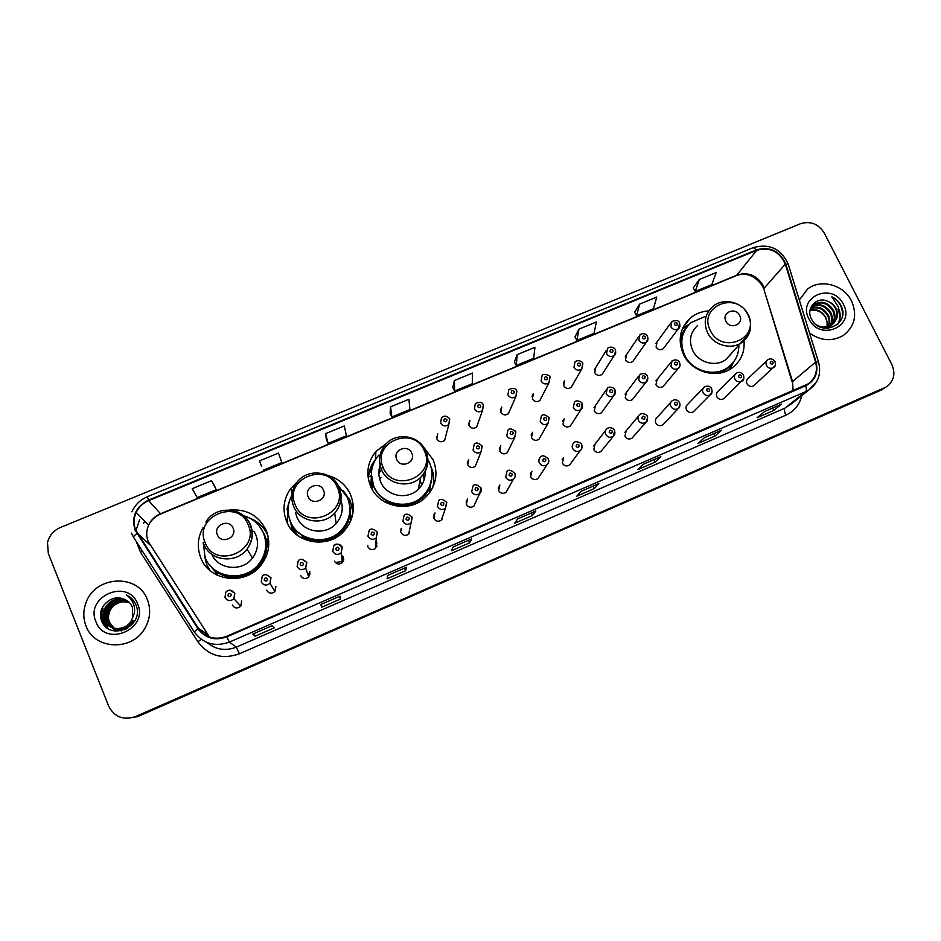 <?xml version="1.0" encoding="UTF-8"?>
<svg xmlns="http://www.w3.org/2000/svg" width="941" height="941" viewBox="0 0 941 941"><rect width="100%" height="100%" fill="white"/><g stroke="black" fill="none" stroke-linecap="round" stroke-linejoin="round"><path stroke-width="1.41" d="M708.702 310.953C701.739 311.33 695.658 313.647 690.447 317.917C679.825 327.974 677.473 340.089 683.378 354.263C691.576 372.365 717.254 379.47 732.274 367.825C741.014 361.015 744.919 351.981 743.99 340.748M386.845 443.164L375.871 451.515C367.449 462.055 365.696 473.629 370.613 486.238C378.952 507.117 409.523 513.315 425.473 497.424C436.048 486.462 438.6 473.935 433.131 459.855L424.462 448.222M433.378 486.203L433.589 482.745M297.756 481.451L290.71 488.52C283.488 498.906 282.135 509.951 286.664 521.655C295.121 543.698 327.915 549.226 343.818 531.406C353.487 520.361 355.733 508.116 350.581 494.695C345.994 484.838 338.384 478.428 327.75 475.452M353.263 510.398L352.028 505.67M203.174 527.43C197.598 537.323 196.81 547.474 200.809 557.884C209.478 581.456 245.354 585.878 260.833 565.388C269.138 554.449 270.914 542.757 266.174 530.301C258.775 515.515 246.589 508.763 229.616 510.034M204.373 555.39L206.655 564.412L209.984 570.493M266.644 590.254C268.867 593.63 271.62 594.065 274.925 591.56L275.889 586.278M300.673 575.621C302.826 578.915 305.531 579.397 308.789 577.045L309.836 571.681M334.396 561.13C336.49 564.353 339.148 564.859 342.359 562.647L343.477 557.225L341.36 554.908M367.825 546.756C369.872 549.92 372.483 550.461 375.659 548.368L376.823 542.886L376.012 541.616M400.96 532.512C402.96 535.629 405.536 536.182 408.665 534.194L409.829 528.571M434.024 516.127L435.001 512.916L433.801 518.397C435.765 521.455 438.306 522.032 441.4 520.126L445.446 508.293C442.199 510.293 439.529 509.681 437.459 506.458L438.706 500.706C440.329 498.483 442.952 499.024 446.587 502.341L445.446 508.293L446.763 502.47M441.87 518.738L441.964 519.55M466.16 502.294L467.583 498.906L466.36 504.4C468.289 507.411 470.794 508.011 473.841 506.187L479.604 493.66C476.393 495.578 473.77 494.942 471.723 491.778L473.005 486.003C474.499 483.85 477.099 484.415 480.78 487.685C481.721 489.932 481.333 491.92 479.604 493.66L480.945 487.826M498.212 488.191L499.871 485.027L498.624 490.532C500.53 493.496 503 494.107 506.011 492.355L513.457 479.157C510.281 480.992 507.693 480.357 505.67 477.228L506.987 471.441C508.434 469.359 510.987 469.924 514.668 473.158C515.633 475.37 515.221 477.369 513.457 479.157C515.245 477.534 515.692 475.593 514.809 473.311M530.277 473.864L531.877 471.265L530.606 476.781C532.5 479.71 534.935 480.333 537.911 478.64L539.522 476.193M562.095 459.784L563.6 457.632L562.318 463.148C564.188 466.042 566.6 466.665 569.54 465.03L571.034 463.019M605.569 430.484L593.653 445.928L595.041 444.117L593.759 449.633C595.606 452.492 597.994 453.127 600.899 451.551L602.275 449.857M638.433 416.169L624.942 432.248L626.224 430.731L624.93 436.236C626.765 439.059 629.117 439.706 631.999 438.177L633.246 436.753M670.98 402.042L657.124 417.451C655.383 418.933 654.96 420.756 655.83 422.956C657.653 425.744 659.982 426.391 662.829 424.909L663.97 423.697M703.245 388.092L687.765 404.301C686.013 405.759 685.589 407.582 686.471 409.782C688.283 412.534 690.588 413.193 693.399 411.746L694.434 410.711M735.192 374.295L718.136 391.256C716.383 392.703 715.96 394.526 716.854 396.726C718.653 399.455 720.935 400.113 723.723 398.702L724.664 397.808M766.856 360.662L748.26 378.317C746.495 379.752 746.072 381.564 746.978 383.775C748.765 386.469 751.036 387.139 753.788 385.763L754.647 384.975M232.309 605.016C234.603 608.474 237.426 608.862 240.767 606.169L241.637 601.005M467.289 463.313L468.724 459.408L467.665 464.678C469.688 467.736 472.217 468.289 475.276 466.313L481.086 451.762C477.863 453.833 475.193 453.256 473.064 450.045L474.17 444.493C475.875 442.152 478.51 442.646 482.063 445.987L481.086 451.762L482.227 446.175M499.306 449.057L500.812 445.775L499.73 451.068C501.718 454.08 504.223 454.644 507.234 452.75L514.692 437.553C511.516 439.541 508.881 438.953 506.787 435.789L507.917 430.213C509.234 428.026 511.833 428.531 515.715 431.743L514.692 437.553L515.868 431.943L514.703 430.343M531.124 435.024L532.618 432.26L531.512 437.577C533.465 440.541 535.947 441.117 538.922 439.306L548.003 423.474C544.874 425.379 542.275 424.767 540.205 421.65L541.357 416.075C542.628 413.946 545.204 414.452 549.062 417.628L548.003 423.474L549.203 417.851M562.706 421.215L564.141 418.874L563.024 424.203C564.953 427.132 567.399 427.72 570.34 425.955L571.787 423.744M605.886 390.268L594.03 407.594L595.394 405.606L594.253 410.935C596.171 413.828 598.582 414.428 601.499 412.734L602.852 410.852M638.516 376.212L625.106 394.161L626.377 392.456L625.236 397.784C627.129 400.643 629.517 401.242 632.399 399.607L633.658 397.996M670.839 362.344L655.912 380.882L657.089 379.423L655.948 384.751C657.818 387.563 660.182 388.186 663.029 386.586L664.193 385.21M436.695 438.153L437.694 433.895L436.836 438.941C438.965 442.082 441.576 442.564 444.658 440.364L448.833 424.473C445.587 426.779 442.846 426.273 440.6 422.968L441.505 417.686L444.27 416.157C446.41 416.028 448.187 416.945 449.586 418.921L448.833 424.473L449.786 419.133M468.606 424.262L469.865 420.392L468.959 425.461C471.053 428.555 473.629 429.061 476.675 426.955L482.51 410.441C479.31 412.64 476.605 412.111 474.393 408.865L475.346 403.536C479.687 401.689 482.345 402.125 483.309 404.83L482.51 410.441L483.498 405.065M500.4 410.323L501.753 407.006L500.812 412.111C502.87 415.157 505.411 415.675 508.422 413.652L515.891 396.514C512.727 398.631 510.057 398.078 507.893 394.879L508.869 389.527C513.163 387.786 515.797 388.233 516.738 390.868L515.891 396.514L516.903 391.115M531.983 396.584L533.359 393.738L532.394 398.866C534.417 401.866 536.923 402.395 539.911 400.466L548.979 382.716C545.851 384.74 543.216 384.175 541.087 381.023L542.087 375.659C542.981 372.683 551.026 375.812 549.862 377.023L548.979 382.716L550.014 377.294M563.341 383.034L564.682 380.587L563.706 385.728C565.706 388.692 568.176 389.245 571.128 387.374L572.481 385.034M606.251 350.499L594.453 369.672L595.747 367.566L594.747 372.718C596.723 375.635 599.17 376.2 602.075 374.4L603.381 372.377M638.633 336.713L625.306 356.474L626.541 354.651L625.53 359.803C627.482 362.697 629.894 363.261 632.775 361.52L634.011 359.78M670.745 323.104L655.912 343.441L657.065 341.854L656.053 347.006C657.982 349.852 660.37 350.44 663.217 348.758L664.37 347.229M267.021 538.875L268.785 544.651M217.077 574.069L210.866 566.388M213.325 569.105L215.807 572.881M350.217 509.599L350.428 521.62M294.592 532.959L292.075 528.277L289.91 520.208M350.946 516.091L350.17 512.233M430.707 484.991L429.508 491.12M370.919 486.909L371.319 475.711M371.236 479.957L370.589 483.85M291.134 523.667L291.969 528.042M400.619 531.347L401.325 530.359M375.859 544.439L376.671 545.698M341.712 557.554L343.794 559.836M267.197 533.041L264.198 529.065M287.452 510.645L287.605 523.667M368.86 474.029L368.131 477.428M125.471 718.301L137.468 716.724L884.187 388.327M135.645 716.524L886.046 387.057C893.891 381.47 895.82 373.977 891.868 364.567L824.245 233.015C818.399 223.852 810.483 220.747 800.497 223.711L60.365 527.501C53.519 530.548 49.226 535.594 47.485 542.639L48.356 553.59L108.65 706.079C114.379 717.066 123.377 720.547 135.645 716.524L886.046 387.057M85.96 625.824C94.276 649.913 132.199 651.466 144.843 628.376C150.207 618.99 151.066 609.439 147.408 599.735C138.139 573.234 94.841 575.433 85.878 603.063C83.102 610.78 83.126 618.366 85.96 625.824C94.276 649.913 132.199 651.466 144.843 628.376C150.207 618.99 151.066 609.439 147.408 599.735C138.139 573.234 94.841 575.433 85.878 603.063C83.102 610.78 83.126 618.366 85.96 625.824M809.554 333.067C821.046 341.065 832.397 341.795 843.595 335.255C854.84 326.315 857.474 314.859 851.476 300.897C843.724 284.723 820.728 278.501 807.59 289.04L799.321 300.026L807.59 289.04C820.728 278.501 843.724 284.723 851.476 300.897C857.474 314.859 854.84 326.315 843.595 335.255C832.397 341.795 821.046 341.065 809.554 333.067M135.598 529.842C133.375 524.066 133.54 518.291 136.127 512.504C138.774 507.034 142.95 503.082 148.643 500.636L756.799 250.271C770.02 246.765 779.524 251.4 785.3 264.174L815.588 362.132C817.905 371.342 815.365 378.623 807.978 383.963L226.546 636.351C214.901 640.433 205.479 637.704 198.28 628.176L135.598 529.842M135.069 530.065L197.786 628.506C205.173 638.269 214.83 641.056 226.757 636.881L805.625 385.81C815.106 380.764 818.588 372.836 816.07 362.026L785.782 264.068C779.866 250.976 770.126 246.224 756.576 249.824L148.431 500.13C135.692 506.834 131.234 516.809 135.069 530.065M136.551 716.63L882.364 389.574M699.304 279.512L695.234 291.451L711.831 284.582L716.183 272.549L699.304 279.512L693.235 288.005M639.621 304.131L636.551 315.741L653.419 308.754L656.771 297.062L639.621 304.131L634.599 312.236M578.927 329.162L576.892 340.43L594.042 333.326L596.371 321.975L578.927 329.162L574.986 336.878M517.197 354.628L516.244 365.531L533.676 358.309L534.947 347.311L517.197 354.628L514.386 361.92M214.572 485.827L211.549 480.686L192.211 488.673L197.21 497.577L216.183 489.72L214.548 485.779M261.539 466.36L259.493 460.914L261.539 466.36M325.598 433.648L328.091 443.399L346.429 435.812L344.277 425.944L325.598 433.648L326.386 439.612M390.562 406.853L391.868 417.004L409.9 409.547L408.923 399.278L390.562 406.853L390.115 413.275M454.421 380.517L454.585 391.044L472.3 383.716L472.464 373.071L454.421 380.517L452.774 387.386M660.805 456.644L655.183 462.066L637.916 469.583L643.209 464.289L660.676 456.726M721.712 430.155L714.984 436.036L697.999 443.434L704.409 437.683L721.712 430.155L704.35 437.741M781.595 404.112L773.808 410.429L757.105 417.71L764.586 411.511L781.595 404.112L764.504 411.582M471.688 538.875L469.606 542.839L451.433 550.744L453.15 546.933L471.629 538.934M406.418 567.258L405.618 570.693L387.127 578.739L387.563 575.457L406.394 567.305M339.995 596.147L340.501 599.041L321.681 607.227L320.787 604.498L339.983 596.182M272.372 625.553L274.231 627.882L255.082 636.21L252.823 634.046L272.372 625.553M598.852 483.58L594.371 488.532L576.809 496.178L580.95 491.367L598.852 483.58L580.903 491.414M535.817 510.987L532.524 515.456L514.656 523.231L517.609 518.914L535.817 510.987L517.574 518.962M263.209 470.253L281.865 462.537L278.489 453.08L259.493 460.914M532.524 515.456L531.371 512.951M517.585 518.938L535.735 511.057M594.371 488.532L593.218 486.062M580.926 491.39L598.747 483.662M255.082 636.21L253.988 633.575M252.87 634.046L272.384 625.577L252.87 634.046M340.501 599.041L339.383 596.441M405.618 570.693L404.489 568.129M469.606 542.839L468.477 540.31M773.808 410.429L772.632 408.053M764.539 411.546L781.418 404.23M714.984 436.036L713.819 433.625M704.374 437.718L721.559 430.26M655.183 462.066L654.019 459.62M454.585 391.044L452.739 387.339M391.868 417.004L390.092 413.228M328.091 443.399L326.362 439.565M211.549 480.686L216.183 489.72M516.244 365.531L514.362 361.873M576.892 340.43L574.963 336.819M636.551 315.741L634.563 312.189M695.234 291.451L693.211 287.958M121.742 630.752L115.567 629.223M113.92 628.247L109.027 622.013C107.686 618.449 107.827 614.755 109.45 610.932C113.837 603.181 120.342 600.287 128.988 602.252M121.189 630.87L115.755 629.306M114.132 628.294L109.427 622.201C108.086 618.637 108.227 614.955 109.838 611.132C112.391 605.828 116.755 602.722 122.918 601.781L129.093 602.358M127.376 628.459C122.742 630.576 118.284 630.599 114.026 628.529L113.473 628.188M113.085 628.012L107.45 621.283C106.11 617.696 106.251 613.979 107.874 610.133C112.567 602.017 119.389 599.205 128.352 601.687M124.965 629.694L114.214 628.612M113.285 628.07L107.85 621.46C106.509 617.884 106.639 614.179 108.274 610.333C112.885 602.311 119.636 599.476 128.517 601.828M112.661 627.906C121.236 631.258 128.164 628.929 133.422 620.931L133.069 620.742C127.87 628.682 121.001 631.035 112.461 627.823L106.262 620.719C104.91 617.12 105.051 613.391 106.686 609.521C111.614 601.123 118.672 598.382 127.858 601.299M112.261 627.729L105.851 620.531C104.498 616.931 104.639 613.191 106.286 609.321C111.285 600.829 118.425 598.111 127.694 601.17M132.622 617.567L132.399 607.263C130.634 603.134 127.588 600.358 123.247 598.935C110.744 593.818 96.629 608.086 101.357 620.095C108.344 642.033 144.173 627.235 136.374 606.004L135.986 604.945C134.093 600.44 130.917 597.112 126.459 594.994C130.423 597.782 132.987 601.499 134.151 606.122C135.057 610.097 134.539 613.92 132.622 617.567L131.611 619.99C126.388 631.364 108.027 631.329 104.239 619.778C102.875 616.155 103.028 612.391 104.674 608.498C110.003 599.629 117.449 597.029 127 600.687M131.611 619.99L131.975 620.178C126.764 631.54 108.427 631.493 104.651 619.966C103.287 616.343 103.428 612.591 105.074 608.698C110.332 599.935 117.696 597.3 127.176 600.805M115.402 631.152L108.074 623.589M95.888 621.613C105.239 647.973 149.101 629.141 137.621 603.887C128.329 577.845 84.666 596.159 95.888 621.613M126.459 594.994L128.976 596.394M102.651 622.977C100.875 618.366 100.993 613.556 103.004 608.556L102.804 608.451C100.922 613.05 100.687 617.543 102.099 621.93M106.086 627.165C103.381 623.142 102.475 618.531 103.369 613.344M108.356 628.811C105.086 624.542 103.969 619.554 105.027 613.85M105.733 626.847C102.628 622.013 102.016 616.578 103.91 610.556M108.109 628.659L104.545 619.919M104.498 619.578L105.698 610.815M233.109 528.16C229.404 518.244 212.901 525.149 217.359 534.77C221.064 544.721 237.602 537.758 233.109 528.16M211.737 554.284C218.253 569.87 242.402 572.057 252.494 558.048C257.81 550.708 258.904 542.922 255.764 534.7L253.917 531.218M203.138 542.263L205.162 557.519C212.925 578.609 245.083 582.432 258.799 564C266.056 554.284 267.585 543.933 263.398 532.935C259.54 524.349 253.035 518.644 243.907 515.797M210.455 565.929C222.276 580.362 247.483 579.48 258.998 564.341C266.244 554.637 267.773 544.31 263.598 533.324L262.833 531.677M266.691 531.594L264.303 529.171M207.502 566.294L208.82 569.446M215.983 572.057L217.206 573.587M212.607 568.164L217.3 573.257M268.338 548.979L266.056 538.37M261.022 528.442L264.103 533.959C266.468 539.581 267.091 545.474 265.962 551.602C262.539 572.481 235.156 584.432 217.524 572.504L216.806 575.01M249.612 518.079C258.081 521.443 264.162 527.231 267.867 535.417M323.504 490.202C319.728 480.463 303.614 487.203 308.119 496.66C311.906 506.446 328.056 499.647 323.504 490.202M295.556 512.633L296.991 517.303C302.814 532.43 325.457 536.017 336.125 523.549C342.077 516.574 343.677 508.81 340.901 500.247M291.875 495.307C287.358 503.858 286.876 512.586 290.44 521.514C298.015 541.216 327.386 546.086 341.512 530.042C349.993 520.22 351.958 509.363 347.394 497.471L338.548 486.003M289.71 519.644L290.581 521.937C298.144 541.604 327.456 546.45 341.548 530.442C347.547 523.878 350.299 516.233 349.805 507.528M292.475 527.478L294.251 532.43M290.828 522.502L292.38 527.231L297.921 535.688M353.334 508.893L352.075 505.835M286.934 518.962L286.946 522.302M342.9 490.237L350.346 500.777L352.993 512.61M288.075 510.728L286.97 509.222L288.299 506.14M350.464 502.553L346.9 496.389M349.37 503.917C350.664 509.634 350.323 515.303 348.358 520.914C342.348 538.77 318.199 547.027 302.332 536.476L301.543 537.97M286.97 509.222L289.452 500.918M379.752 479.381L380.987 477.393M420.098 480.463L421.709 485.027M411.782 453.139C407.935 443.564 392.197 450.139 396.749 459.455C400.607 469.077 416.381 462.431 411.782 453.139M381.67 462.066C378.223 468.536 377.906 475.17 380.717 481.98C386.445 496.295 407.512 500.365 418.251 489.273C423.179 484.309 425.461 478.381 425.061 471.465M378.623 455.221C371.025 464.642 369.425 475.005 373.836 486.309C381.293 504.976 408.665 510.445 422.838 496.142C432.166 486.391 434.401 475.276 429.555 462.784L427.943 459.69M371.354 474.111L373.824 486.791C381.27 505.423 408.582 510.881 422.732 496.613C426.955 492.578 429.766 487.767 431.178 482.18M382.834 466.724L378.823 473.629M371.272 483.321L371.095 487.273M371.483 477.322L372.507 489.908M424.144 479.734L423.109 474.582M430.99 466.736C433.966 473.558 434.519 480.569 432.672 487.756M371.377 475.687L368.696 476.816L368.719 474.852L371.942 468.665M431.872 478.663L428.92 489.367C421.615 504.835 399.878 510.822 385.281 501.235L384.775 501.929M368.719 474.852C369.601 469.03 371.918 463.819 375.671 459.243M739.673 315.482C735.603 306.484 721.206 312.506 725.934 321.246C730.016 330.279 744.425 324.21 739.673 315.482M697.61 325.504C690.247 332.349 688.6 340.63 692.658 350.358C698.269 362.72 715.854 367.484 726.029 359.415L730.722 354.428M704.621 316.705L691.012 322.622C681.484 331.597 679.367 342.418 684.648 355.098C691.976 371.272 714.913 377.576 728.299 367.131C735.227 361.779 738.744 354.675 738.85 345.817M686.848 327.021C680.766 335.149 679.59 344.194 683.331 354.169M681.225 345.335L680.766 346.641M704.538 372.165C713.113 374.036 720.806 372.577 727.64 367.802L731.251 364.602M733.757 361.709L729.993 369.319M680.308 343.841L681.155 342.771M680.108 340.689L680.167 340.63C681.119 334.714 683.719 329.691 687.989 325.598M682.331 328.962L688.965 324.327M810.754 308.178C818.176 305.66 824.081 308.083 828.468 315.458C830.103 319.093 830.162 322.775 828.668 326.492M828.468 326.915L827.798 328.127M810.554 308.589C817.858 306.39 823.61 308.871 827.821 316.047C829.386 319.505 829.515 323.034 828.209 326.633M828.021 327.068L827.386 328.315M811.683 306.648C819.505 302.79 825.963 304.931 831.056 313.071C832.961 317.493 832.738 321.728 830.397 325.786M830.15 326.162L829.35 327.233M829.186 327.421L828.221 328.397M811.436 307.013C819.176 303.496 825.504 305.719 830.409 313.671C832.244 317.893 832.103 321.987 829.986 325.986M829.75 326.374L828.974 327.468M828.692 327.809L828.162 328.397M810.107 309.789L814.047 304.308C821.94 300.285 828.48 302.402 833.679 310.659C835.82 315.894 835.243 320.634 831.973 324.892M831.797 325.08L827.08 328.444M810.672 307.825L813.424 304.919C821.293 300.897 827.833 303.014 833.02 311.259C835.102 316.294 834.632 320.916 831.597 325.127M831.315 325.48L827.68 328.433M827.292 301.108C816.259 296.309 805.719 308.319 811.283 318.693C819.929 337.643 849.946 325.28 841.525 306.554L841.089 305.625C839.007 301.685 835.937 298.744 831.856 296.827L838.502 307.095L837.231 317.446L836.031 308.495C834.102 304.884 831.185 302.426 827.292 301.108C831.115 302.602 833.902 305.178 835.667 308.836C838.208 315.517 836.831 321.022 831.526 325.327L821.505 327.586M837.231 317.446L832.185 324.739C826.927 327.974 821.575 327.962 816.106 324.68M810.072 309.918C816.894 308.613 822.175 311.248 825.904 317.811L827.08 321.869L827.115 326.892M827.08 321.869L825.775 317.929C822.622 312.483 817.988 309.883 811.848 310.107L809.989 310.377M808.942 318.94C819.623 341.959 855.792 326.433 843.395 304.319C832.797 281.559 796.745 296.686 808.942 318.94M831.856 296.827C839.125 300.897 842.677 306.954 842.501 315M838.937 310.471C840.454 315.341 840.066 319.928 837.784 324.245M838.854 309.036C840.831 314.188 840.595 319.128 838.16 323.892M880.729 390.397L884.458 387.857M785.3 264.174L764.116 288.275L762.869 285.17C756.599 275.148 747.989 271.784 737.062 275.066L160.464 513.786C155.089 516.103 151.16 519.844 148.654 525.043C146.231 530.512 146.078 535.982 148.196 541.451L209.467 637.01M793.11 390.668L792.557 381.54L764.08 289.934L792.146 381.975M148.643 500.636L160.735 513.962C155.289 516.327 151.266 520.02 148.654 525.043L136.127 512.504M133.504 537.205L131.399 533.1M194.152 631.823L133.61 537.358C133.21 536.746 134.304 535.476 136.88 533.559M805.625 385.81C806.602 388.727 806.625 390.68 805.696 391.656L229.392 642.091L226.757 636.881M816.541 381.917L808.813 390.009L805.696 391.656L785.006 408.1L791.746 403.548M816.07 362.026L818.658 362.473M207.149 642.562C215.783 649.76 225.487 651.29 236.285 647.137L229.392 642.091C214.913 647.173 203.185 643.785 194.211 631.929L197.786 628.506M785.782 264.068L788.24 264.221L788.464 264.915M756.576 249.824L753.235 247.624L147.455 496.66L148.431 500.13M801.756 395.608C799.627 404.701 794.333 411.229 785.853 415.181L239.473 653.772C222.37 659.806 208.514 655.806 197.904 641.762L140.527 552.202L136.198 541.404M136.022 530.23L139.715 519.55M144.726 521.102L143.585 523.361L144.749 521.126M239.473 653.772L236.285 647.137L785.006 408.1C784.018 409.37 784.3 411.723 785.853 415.181M197.904 641.762L201.28 639.351M140.527 552.202L142.326 550.979M815.588 362.132L792.557 381.54L792.945 390.727M756.799 250.271L736.332 275.642L160.735 513.962M137.374 533.253L150.019 544.91M198.28 628.176L207.538 634.469M248.165 524.713C238.073 497.801 193.14 516.444 205.197 542.757C215.36 570.011 260.504 550.814 248.165 524.713M203.868 544.274C210.125 561.259 236.179 564.153 247.013 549.132C252.6 541.451 253.752 533.312 250.459 524.69C246.765 516.691 240.484 511.88 231.604 510.281M267.479 552.755L265.962 551.602C267.15 545.521 266.574 539.64 264.233 533.982L259.363 526.125M337.266 487.262C326.986 460.796 283.1 479.016 295.309 504.894C305.66 531.689 349.746 512.951 337.266 487.262M339.148 487.262C336.031 480.604 330.903 476.158 323.775 473.911M336.125 523.549L334.725 513.08C341.195 505.188 342.548 496.53 338.784 487.109C332.126 470.676 307.072 467.877 296.874 482.545C291.463 490.014 290.404 498.001 293.698 506.517C299.791 522.349 323.528 526.125 334.725 513.08C341.301 505.293 342.795 496.73 339.207 487.391M349.805 522.937L348.358 520.914C350.711 514.339 350.828 507.752 348.723 501.165M424.309 450.692C413.852 424.65 370.977 442.446 383.316 467.912C393.856 494.272 436.918 475.958 424.309 450.692M425.779 450.668C423.485 445.869 419.98 442.164 415.252 439.588M418.251 489.273L420.756 477.299C427.932 469.406 429.519 460.502 425.508 450.586C419.027 435.154 395.938 431.672 385.434 444.658C379.211 452.186 377.87 460.514 381.434 469.641C387.445 484.603 409.511 488.885 420.756 477.299C428.026 469.559 429.731 460.772 425.897 450.951M429.919 492.355L428.92 489.367L432.06 476.781M747.836 314.741C736.768 290.275 697.54 306.554 710.337 330.491C721.488 355.239 760.857 338.501 747.836 314.741M726.029 359.415L748.777 334.067C749.965 332.902 752.424 321.928 748.213 314.741C742.049 301.696 723.088 297.285 712.631 306.684C704.962 313.8 703.268 322.434 707.526 332.573C713.419 345.465 731.792 350.452 742.39 342.054C746.354 339.054 748.918 335.137 750.083 330.303M718.206 373.342C723.335 371.824 727.605 369.095 731.016 365.167L732.51 363.261M436.436 436.73L437.142 436.259M443.858 420.898C445.752 422.403 446.775 421.98 446.928 419.615C445.022 418.122 443.999 418.545 443.858 420.898M477.71 406.771C479.604 408.265 480.616 407.841 480.745 405.5C478.863 404.007 477.84 404.43 477.71 406.771M511.257 392.773C513.139 394.267 514.151 393.844 514.268 391.515C512.386 390.033 511.375 390.444 511.257 392.773M544.498 378.905C546.38 380.376 547.38 379.964 547.486 377.659C545.604 376.177 544.604 376.588 544.498 378.905M582.891 363.744L581.773 369.037C578.68 370.989 576.08 370.401 573.975 367.296L574.998 361.909C578.009 359.039 583.138 362.085 582.702 363.308L581.773 369.037L571.128 387.374M577.445 365.155C579.315 366.625 580.303 366.214 580.397 363.92C578.527 362.45 577.539 362.861 577.445 365.155M615.649 350.852L614.273 355.463C611.215 357.345 608.651 356.757 606.569 353.687L607.604 348.299C611.109 345.512 615.414 348.488 615.238 349.711C616.061 352.44 615.743 354.357 614.273 355.463L602.075 374.4M610.086 351.534C611.968 352.993 612.944 352.581 613.026 350.311C611.144 348.84 610.168 349.252 610.086 351.534M648.02 338.042L646.502 342.018C643.479 343.83 640.939 343.23 638.88 340.207L639.927 334.808C643.726 332.114 647.502 335.02 647.49 336.243C648.29 339.101 647.961 341.018 646.502 342.018L632.775 361.52M642.444 338.031C644.314 339.478 645.279 339.078 645.35 336.819C643.479 335.361 642.515 335.761 642.444 338.031M679.52 323.245L678.437 328.68C675.45 330.444 672.933 329.832 670.898 326.845L671.956 321.434C676.344 319.975 678.849 320.458 679.461 322.892C680.261 325.798 679.92 327.727 678.437 328.68L663.217 348.758M674.521 324.645C676.379 326.092 677.344 325.692 677.391 323.445C675.532 321.998 674.568 322.398 674.521 324.645M479.463 446.728C477.558 445.222 476.534 445.658 476.405 448.022C478.31 449.539 479.322 449.104 479.463 446.728M467.371 461.702L467.995 461.372M513.21 432.46C511.304 430.966 510.293 431.39 510.175 433.742C512.08 435.248 513.092 434.824 513.21 432.46M546.65 418.322C544.757 416.828 543.757 417.251 543.639 419.592C545.533 421.086 546.545 420.662 546.65 418.322M573.316 407.653L574.481 402.066C575.798 399.654 582.185 401.584 582.114 403.642C582.938 406.394 582.573 408.347 581.02 409.5C577.927 411.346 575.363 410.723 573.316 407.653M582.126 403.665L581.02 409.5L570.34 425.955M579.785 404.312C577.892 402.83 576.904 403.242 576.809 405.571C578.703 407.053 579.691 406.641 579.785 404.312M606.133 393.773L607.31 388.186C610.321 385.528 615.39 388.704 614.873 389.774C615.673 392.668 615.296 394.632 613.744 395.667C610.685 397.431 608.145 396.808 606.133 393.773M612.626 390.433C610.744 388.951 609.756 389.362 609.674 391.679C611.556 393.15 612.544 392.738 612.626 390.433M615.202 390.621L613.744 395.667L601.499 412.734M638.657 380.023L639.845 374.436C643.644 372.942 646.138 373.471 647.337 376.035C648.126 378.988 647.749 380.952 646.185 381.94C643.162 383.657 640.656 383.011 638.657 380.023M645.173 376.671C643.291 375.2 642.315 375.612 642.244 377.906C644.126 379.376 645.103 378.964 645.173 376.671M647.831 377.682L646.185 381.94L632.399 399.607M670.886 366.39L672.074 360.803C675.579 359.25 678.061 359.791 679.508 362.414C680.272 365.484 679.884 367.46 678.332 368.331C675.344 369.989 672.862 369.343 670.886 366.39M677.426 363.026C675.544 361.567 674.579 361.979 674.521 364.261C676.403 365.72 677.367 365.308 677.426 363.026M679.567 362.72C680.472 364.932 680.061 366.802 678.332 368.331L663.029 386.586M224.97 597.453L225.828 592.16C228.734 589.231 231.662 589.584 234.638 593.23L233.909 598.723C230.38 601.558 227.416 601.146 224.981 597.5M229.91 590.16L234.838 593.277L233.909 598.723L240.767 606.169M231.215 594.312C229.251 592.724 228.157 593.183 227.922 595.712C229.875 597.3 230.968 596.829 231.215 594.312M261.233 581.961L262.186 576.504C263.998 573.739 266.856 574.139 270.796 577.727L269.973 583.349C266.479 585.984 263.574 585.525 261.233 581.961M266.268 574.68L270.996 577.786L269.973 583.349L274.925 591.56M267.491 578.762C265.55 577.186 264.456 577.645 264.233 580.162C266.185 581.738 267.268 581.267 267.491 578.762M310.212 573.916L307.695 573.869M297.144 566.576L298.191 561.012C299.908 558.401 302.72 558.848 306.613 562.365L305.696 568.082C302.261 570.552 299.414 570.058 297.144 566.576M302.32 559.354L306.813 562.436L305.696 568.082L308.789 577.045M303.437 563.365C301.496 561.801 300.414 562.259 300.203 564.753C302.143 566.317 303.225 565.859 303.437 563.365M343.618 560.683L342.054 560.271M335.337 562.53L343.347 561.318M343.83 559.801L341.689 557.378M342.289 547.239L341.113 552.943C337.725 555.272 334.925 554.743 332.714 551.344L333.832 545.698C337.207 543.31 340.019 543.804 342.277 547.203M339.042 548.109C337.101 546.556 336.031 547.015 335.843 549.485C337.772 551.05 338.842 550.591 339.042 548.109M376.965 546.38L375.871 544.263M367.955 536.241L369.131 530.548C370.813 528.16 373.518 528.666 377.247 532.077L376.212 537.934C372.859 540.134 370.107 539.569 367.955 536.241M374.306 533.006C372.377 531.453 371.319 531.9 371.13 534.359C373.071 535.911 374.13 535.464 374.306 533.006M367.849 545.451L367.602 546.109M377.447 532.171L376.212 537.934L375.659 548.368M402.866 521.279L404.089 515.55C405.736 513.245 408.394 513.786 412.076 517.138L410.982 523.055C407.688 525.149 404.983 524.56 402.866 521.279M409.241 518.032C407.312 516.491 406.265 516.938 406.1 519.385C408.029 520.926 409.076 520.479 409.241 518.032M401.36 530.159L400.595 531.253M412.264 517.256L408.665 534.194M400.795 529.101L401.642 528.466M442.047 519.456L441.941 518.526M443.858 503.212C441.941 501.671 440.906 502.118 440.753 504.541C442.67 506.07 443.705 505.635 443.858 503.212M434.083 515.915L433.389 516.668M433.707 514.774L434.589 514.256M478.157 488.52C476.24 486.991 475.205 487.426 475.076 489.838C476.993 491.355 478.016 490.92 478.157 488.52M466.289 500.683L466.971 500.353M512.127 473.958C510.222 472.441 509.199 472.876 509.081 475.264C510.998 476.781 512.01 476.346 512.127 473.958M539.322 462.819C538.44 460.561 538.875 458.632 540.64 457.02C542.063 454.997 544.604 455.573 548.238 458.761C549.203 461.066 548.791 463.066 547.003 464.772C543.874 466.548 541.31 465.889 539.322 462.819M545.804 459.537C543.898 458.032 542.886 458.455 542.781 460.831C544.686 462.337 545.698 461.902 545.804 459.537M548.38 458.937C549.262 461.219 548.803 463.172 547.003 464.772L537.911 478.64M572.657 448.528C571.763 446.257 572.21 444.328 573.986 442.74C575.269 439.8 582.973 443.987 581.514 444.493C582.338 447.387 581.914 449.398 580.244 450.516C577.151 452.233 574.622 451.574 572.657 448.528M579.162 445.246C577.256 443.74 576.257 444.176 576.163 446.528C578.068 448.022 579.068 447.598 579.162 445.246M581.632 444.693C582.526 446.987 582.067 448.928 580.244 450.516L569.54 465.03M605.686 434.377C604.781 432.095 605.228 430.166 607.027 428.59C610.521 425.991 615.32 429.861 614.485 430.355C615.285 433.366 614.861 435.377 613.203 436.389C610.144 438.047 607.639 437.377 605.686 434.377M612.226 431.084C610.321 429.59 609.333 430.013 609.25 432.354C611.144 433.848 612.144 433.425 612.226 431.084M614.685 430.802L613.203 436.389L600.899 451.551M638.421 420.356C637.504 418.063 637.951 416.134 639.762 414.569C642.491 412.134 647.667 415.228 647.173 416.345C647.937 419.486 647.502 421.497 645.855 422.391C642.832 423.991 640.362 423.309 638.421 420.356M644.985 417.051C643.091 415.557 642.103 415.981 642.033 418.31C643.926 419.792 644.914 419.368 644.985 417.051M647.631 417.78L645.855 422.391L631.999 438.177M670.862 406.453C669.933 404.148 670.38 402.23 672.203 400.69C675.026 399.055 677.473 399.654 679.555 402.466C680.319 405.642 679.873 407.653 678.226 408.512C675.238 410.064 672.78 409.382 670.862 406.453M677.449 403.136C675.556 401.666 674.591 402.078 674.532 404.383C676.414 405.865 677.391 405.442 677.449 403.136M680.096 404.795L678.226 408.512L662.829 424.909M703.021 392.679C702.08 390.374 702.527 388.457 704.35 386.927C707.703 385.481 710.137 386.081 711.655 388.704C712.408 391.915 711.961 393.926 710.302 394.75C707.35 396.255 704.927 395.573 703.021 392.679M709.62 389.351C707.738 387.892 706.773 388.304 706.726 390.597C708.608 392.056 709.573 391.644 709.62 389.351M712.125 391.785L710.302 394.75L693.399 411.746M734.886 379.023C733.933 376.718 734.38 374.8 736.215 373.283C738.744 371.624 741.167 372.213 743.472 375.059C744.202 378.364 743.743 380.387 742.096 381.105C739.179 382.575 736.779 381.881 734.886 379.023M741.508 375.694C739.626 374.236 738.673 374.647 738.638 376.918C740.52 378.376 741.473 377.976 741.508 375.694M743.802 378.741L723.723 398.702M766.468 365.484C765.515 363.179 765.95 361.273 767.785 359.78C770.42 358.156 772.82 358.744 775.008 361.544C775.725 364.873 775.266 366.884 773.62 367.59C770.738 369.025 768.35 368.319 766.468 365.484M773.114 362.156C771.244 360.709 770.291 361.109 770.267 363.367C772.149 364.826 773.09 364.414 773.114 362.156M775.161 365.684L753.788 385.763M292.122 493.307L290.71 488.52M375.588 459.337L375.871 451.515M682.813 327.868L690.447 317.917M762.798 286.558L763.739 288.816M791.946 403.383L808.813 390.009C818.329 383.011 821.564 373.671 818.494 361.967L788.24 264.221C781.124 248.765 769.456 243.225 753.235 247.624M147.455 496.66C140.256 499.753 135.081 504.823 131.905 511.869M762.422 285.817C754.694 275.466 745.99 272.078 736.332 275.642M205.891 522.067C215.313 505.094 243.119 506.693 250.035 524.49C253.482 533.159 252.47 541.381 247.013 549.132L252.494 558.048M727.64 367.802L728.299 367.131M732.369 363.414L729.028 369.872M828.903 327.68L829.55 327.092M831.526 325.327L832.185 324.739M813.424 304.919L814.047 304.308M333.832 545.698C335.537 543.204 338.29 543.686 342.089 547.156L341.113 552.943L342.359 562.647M376.988 546.298L376.741 545.545M409.711 532.865L409.359 531.512"/></g></svg>
